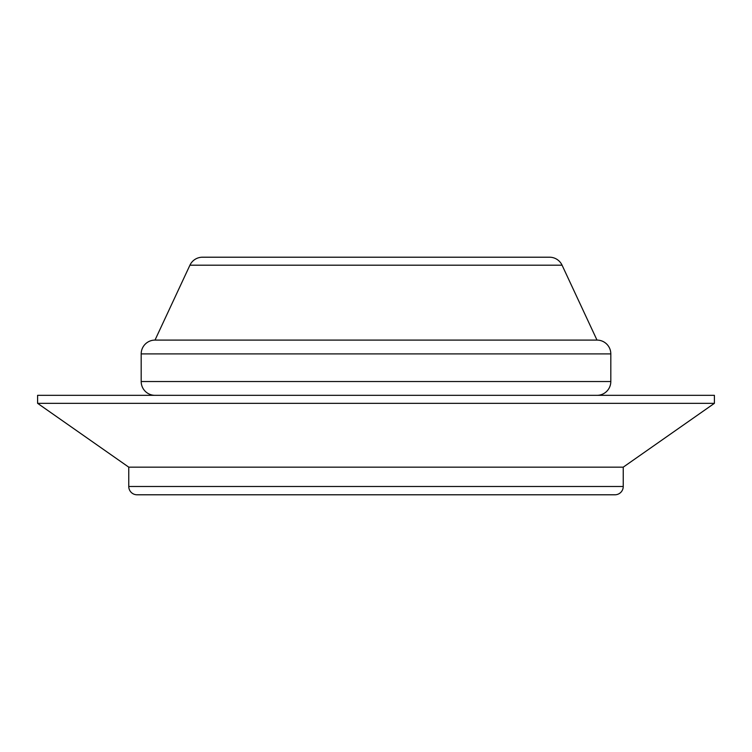 <?xml version="1.0" encoding="UTF-8"?>
<svg xmlns="http://www.w3.org/2000/svg" width="752" height="752" viewBox="0 0 752 752"><rect width="100%" height="100%" fill="white"/><g stroke="black" fill="none" stroke-linecap="round" stroke-linejoin="round"><path stroke-width="1.13" d="M128.761 486.497A8.291 8.291 0 0 0 137.052 494.788L614.948 494.788A8.291 8.291 0 0 0 623.239 486.497L128.761 486.497L128.761 467.161L37.6 403.326L714.4 403.326L623.239 467.161L128.761 467.161M623.239 467.161L623.239 486.497M714.4 403.326L714.4 395.336L37.6 395.336L37.6 403.326M562.073 265.193L189.927 265.193A13.809 13.809 0 0 1 202.448 257.212L549.552 257.212A13.809 13.809 0 0 1 562.073 265.193L596.994 340.092L155.006 340.092A13.809 13.809 0 0 0 141.188 353.901L141.188 381.527A13.809 13.809 0 0 0 155.006 395.336M596.994 340.092A13.809 13.809 0 0 1 610.812 353.901L610.812 381.527A13.809 13.809 0 0 1 596.994 395.336M189.927 265.193L155.006 340.092M610.812 381.527L141.188 381.527M610.812 353.901L141.188 353.901"/></g></svg>

